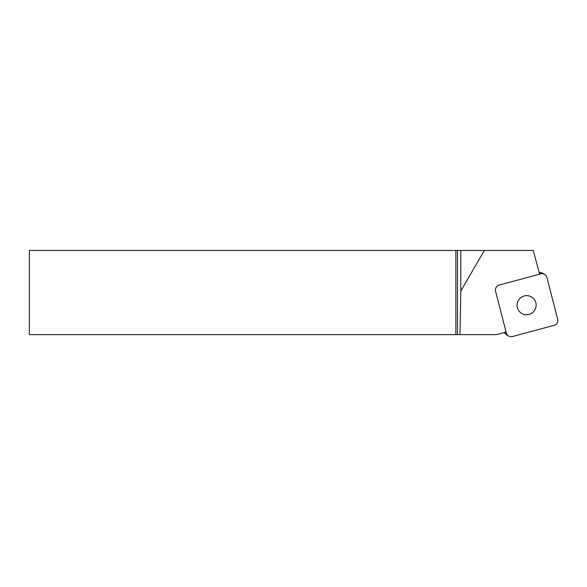<?xml version="1.0" encoding="UTF-8"?>
<svg xmlns="http://www.w3.org/2000/svg" width="587" height="587" viewBox="0 0 587 587"><rect width="100%" height="100%" fill="white"/><g stroke="black" fill="none" stroke-linecap="round" stroke-linejoin="round"><path stroke-width="0.88" d="M506.075 332.051L496.477 334.627L457.486 334.627L457.486 250.451L455.857 250.451L455.857 334.627L457.486 334.627M455.857 334.627L29.35 334.627L29.35 250.451L455.857 250.451M459.966 334.627L460.817 290.983L484.363 250.451L533.26 250.451L539.622 274.195M484.363 250.451L457.486 250.451M460.817 250.451L460.817 290.983M539.182 272.529A5.048 4.997 -59.8 0 1 542.476 273.131L544.604 274.371A5.048 4.997 120.2 0 1 546.923 277.431L557.65 319.189A5.048 4.997 120.2 0 1 554.047 325.359L512.414 336.549A5.048 4.997 120.2 0 1 506.317 332.983L495.582 291.225A5.048 4.997 120.2 0 1 499.185 285.062L540.818 273.872L539.299 272.992M528.99 314.449A9.597 9.487 120.2 0 0 531.44 296.912A9.597 9.487 120.2 0 0 518.409 300.441A9.597 9.487 120.2 0 0 528.99 314.449M508.628 336.05L506.5 334.81A5.048 4.997 -59.8 0 1 504.438 332.491M544.604 274.371A5.048 4.997 120.2 0 0 540.818 273.872M505.143 332.301L506.317 332.983"/></g></svg>
